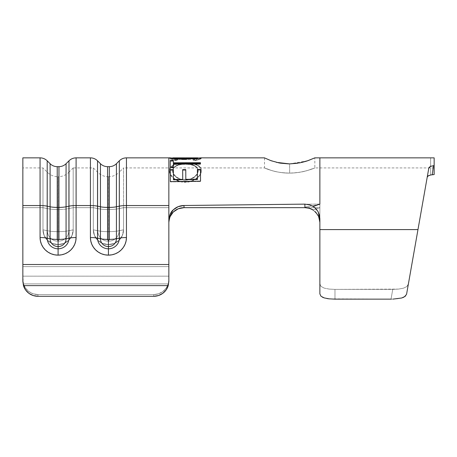 <?xml version="1.0" encoding="UTF-8"?>
<svg xmlns="http://www.w3.org/2000/svg" width="457" height="457" viewBox="0 0 457 457"><rect width="100%" height="100%" fill="white"/><g stroke="black" fill="none" stroke-linecap="round" stroke-linejoin="round"><path stroke-width="0.34" stroke-dasharray="2.29 1.71" d="M280.278 163.155L268.802 159.847L264.5 157.854L271.098 160.733L279.267 162.972L289.607 163.897L289.669 173.1C276.159 173.34 264.197 167.885 264.5 167.925C264.169 167.879 276.199 173.34 289.675 173.1C276.159 173.34 264.197 167.885 264.5 167.925C264.169 167.879 276.199 173.34 289.675 173.1L289.607 163.897L289.007 163.897M22.85 167.925L22.85 266.62L168.844 266.62L168.844 222.479L168.844 276.159L22.85 276.159L22.85 266.62L168.844 266.62L22.85 266.62L22.85 207.667L22.85 279.661L23.467 283.9L168.227 283.9L23.467 283.9L168.227 283.9L166.142 288.19L162.789 291.612L158.51 293.817L153.741 294.576L37.954 294.576L153.741 294.576L153.741 296.296L153.741 294.576L158.51 293.817L162.789 291.612L166.142 288.19L168.227 283.9L168.844 279.661L168.844 281.386L168.844 266.62L168.844 279.661L168.227 283.9L23.467 283.9L22.85 276.159L168.844 276.159L168.844 157.854L168.844 205.547L126.446 205.547L126.446 237.531L126.103 240.97L125.075 244.272L123.413 247.317L121.174 249.985L118.443 252.178L115.324 253.806L111.948 254.806L108.435 255.143L104.916 254.806L101.54 253.806L98.426 252.178L95.696 249.985L93.457 247.317L91.788 244.272L90.766 240.97L90.417 237.531L90.417 205.547L76.102 205.547L76.102 237.531L75.759 240.97L74.731 244.272L73.069 247.317L70.829 249.985L68.099 252.178L64.985 253.806L61.604 254.806L58.09 255.143L54.577 254.806L51.195 253.806L48.082 252.178L45.352 249.985L43.112 247.317L41.444 244.272L40.422 240.97L40.073 237.531L40.073 205.547L22.85 205.547L22.85 264.5L168.844 264.5L168.844 276.159L22.85 276.159L22.85 264.5L168.844 264.5L168.844 220.314L168.844 266.62L22.85 266.62L22.85 167.925L22.85 207.667L22.85 167.925L42.987 167.925L47.374 172.306C50.35 175.191 53.909 176.67 58.05 176.733L58.05 209.517A15.104 3.182 180 0 1 47.374 208.586L47.374 172.306L47.374 208.586A15.104 3.182 0 0 0 58.05 209.517A15.104 3.182 0 0 1 47.374 208.586L47.374 230.734A15.104 3.182 180 0 0 58.05 231.665A15.104 3.182 0 0 1 47.374 230.734A10.717 10.477 180 0 0 58.09 241.21A10.717 10.477 180 0 0 68.807 230.734A15.104 3.182 180 0 1 58.125 231.665A15.104 3.182 -0 0 0 68.807 230.734L68.807 208.586L68.807 230.734A10.717 10.477 180 0 1 58.09 241.21L58.09 231.705L58.09 241.21A10.717 10.477 180 0 1 47.374 230.734L47.374 208.586A15.104 3.182 180 0 0 58.05 209.517L58.125 176.733C62.272 176.67 65.831 175.191 68.807 172.306L68.807 208.586A15.104 3.182 180 0 1 58.125 209.517L58.125 176.733L58.125 209.517A15.104 3.182 -0 0 0 68.807 208.586A15.104 3.182 0 0 1 58.125 209.517L58.125 231.665A15.104 3.182 180 0 0 68.807 230.734A15.104 3.182 0 0 1 58.125 231.665L58.125 209.517A15.104 3.182 180 0 0 68.807 208.586L68.807 230.734L73.194 229.808A15.104 14.767 180 0 1 58.09 244.575L58.09 241.21L58.09 244.575A15.104 14.767 180 0 1 42.987 229.808L47.374 230.734L42.987 229.808L42.987 167.925L42.987 207.667L47.374 208.586L42.987 207.667L47.374 208.586L47.374 172.306L47.374 230.734A10.717 10.477 0 0 0 58.09 241.21A10.717 10.477 0 0 0 68.807 230.734L73.194 229.808L73.194 207.667L68.807 208.586L68.807 172.306L73.194 167.925L73.194 207.667L68.807 208.586L68.807 172.306L68.807 208.586L73.194 207.667L73.194 229.808L68.807 230.734A10.717 10.477 0 0 1 58.09 241.21L58.09 244.575L58.09 241.21A10.717 10.477 0 0 1 47.374 230.734L42.987 229.808L47.374 230.734L47.374 208.586L42.987 207.667L22.85 207.667L42.987 207.667L22.85 207.667L42.987 207.667L42.987 167.925L42.987 229.808L42.987 207.667L42.987 229.808L44.135 235.464L47.408 240.251L52.309 243.45L47.408 240.251L44.135 235.464L42.987 229.808A15.104 14.767 180 0 0 58.09 244.575L52.309 243.45L58.09 244.575L63.871 243.45L68.767 240.251L72.04 235.464L68.767 240.251L63.871 243.45L58.09 244.575A15.104 14.767 180 0 0 73.194 229.808L72.04 235.464L73.194 229.808L68.807 230.734L68.807 208.586L73.194 207.667L73.194 229.808L73.194 167.925L93.331 167.925L97.718 172.306C100.694 175.191 104.253 176.67 108.395 176.733L108.395 209.517A15.104 3.182 180 0 1 97.718 208.586L97.718 172.306L97.718 208.586A15.104 3.182 0 0 0 108.395 209.517A15.104 3.182 0 0 1 97.718 208.586L97.718 230.734A15.104 3.182 180 0 0 108.395 231.665A15.104 3.182 0 0 1 97.718 230.734A10.717 10.477 180 0 0 108.435 241.21A10.717 10.477 180 0 0 119.151 230.734A15.104 3.182 180 0 1 108.469 231.665A15.104 3.182 -0 0 0 119.151 230.734L119.151 208.586L119.151 230.734A10.717 10.477 180 0 1 108.435 241.21L108.435 231.705L108.435 241.21A10.717 10.477 180 0 1 97.718 230.734L97.718 208.586A15.104 3.182 180 0 0 108.395 209.517L108.469 176.733C112.616 176.67 116.175 175.191 119.151 172.306L119.151 208.586A15.104 3.182 180 0 1 108.469 209.517L108.469 176.733L108.469 209.517A15.104 3.182 -0 0 0 119.151 208.586A15.104 3.182 0 0 1 108.469 209.517L108.469 231.665A15.104 3.182 180 0 0 119.151 230.734A15.104 3.182 0 0 1 108.469 231.665L108.469 209.517A15.104 3.182 180 0 0 119.151 208.586L119.151 230.734L123.533 229.808A15.104 14.767 180 0 1 108.435 244.575L108.435 241.21L108.435 244.575A15.104 14.767 180 0 1 93.331 229.808L97.718 230.734L93.331 229.808L93.331 167.925L93.331 207.667L97.718 208.586L93.331 207.667L97.718 208.586L97.718 172.306L97.718 230.734A10.717 10.477 0 0 0 108.435 241.21A10.717 10.477 0 0 0 119.151 230.734L123.533 229.808L123.533 207.667L119.151 208.586L119.151 172.306L123.533 167.925L123.533 207.667L119.151 208.586L119.151 172.306L119.151 208.586L123.533 207.667L123.533 229.808L119.151 230.734A10.717 10.477 0 0 1 108.435 241.21L108.435 244.575L108.435 241.21A10.717 10.477 0 0 1 97.718 230.734L93.331 229.808L97.718 230.734L97.718 208.586L93.331 207.667L73.194 207.667L73.194 167.925L73.194 207.667L93.331 207.667L93.331 229.808L93.331 207.667L73.194 207.667L93.331 207.667L93.331 167.925L93.331 229.808L94.479 235.464L97.752 240.251L102.654 243.45L97.752 240.251L94.479 235.464L93.331 229.808A15.104 14.767 180 0 0 108.435 244.575L102.654 243.45L108.435 244.575L114.21 243.45L119.111 240.251L122.385 235.464L119.111 240.251L114.21 243.45L108.435 244.575A15.104 14.767 180 0 0 123.533 229.808L122.385 235.464L123.533 229.808L119.151 230.734L119.151 208.586L123.533 207.667L123.533 229.808L123.533 207.667L168.844 207.667L168.844 222.445L168.844 207.667L123.533 207.667L123.533 167.925L168.844 167.925L168.844 222.445L170.015 216.784L173.312 211.991L170.015 216.772L168.844 222.445L168.844 207.667L123.533 207.667L123.533 167.925L123.533 207.667L168.844 207.667L168.844 167.925L168.844 207.667L168.844 167.925L264.5 167.925L271.892 170.604C276.399 172.055 282.323 172.889 289.669 173.1C296.981 172.792 302.905 171.923 307.435 170.49L314.833 167.925L307.475 170.484C302.54 172.072 296.604 172.946 289.675 173.1C282.329 172.889 276.399 172.055 271.892 170.604L264.5 167.925L264.5 157.854L267.688 159.373L276.445 162.355M430.625 174.848C430.625 165.617 430.625 165.617 430.625 174.848C430.625 165.617 430.625 165.617 430.625 174.848C430.625 165.617 430.625 165.617 430.625 174.848C430.625 165.617 430.625 165.617 430.625 174.848L430.625 174.848M426.267 182.577L427.055 178.099L426.267 182.577M422.297 205.073L424.924 190.192M417.966 229.637L420.714 214.076L417.978 229.591L319.871 229.591L417.978 229.591L319.871 229.591L319.871 222.359L319.871 283.866L320.997 286.39L324.247 288.133L329.16 289.087L334.975 289.384L392.752 289.384L398.493 289.104L403.411 288.207L406.844 286.568L408.432 283.728L406.587 294.177L405.091 296.433M315.553 211.877L318.763 216.652L319.871 222.359L318.101 215.247L313.108 209.952L319.871 207.667L304.928 207.587L310.703 208.723L315.553 211.877L310.703 208.723M313.091 209.94L319.871 207.667L319.871 167.925L319.871 207.667L319.871 167.925L319.871 207.667L304.928 207.587M430.003 175.1L427.666 176.282L427.226 177.133L416.978 235.275M414.642 248.494L406.587 294.177L408.352 284.174L406.839 286.573L403.405 288.207L398.481 289.104L334.975 289.384L334.975 299.146L329.171 298.855L391.026 299.146L334.975 299.146L334.975 289.384L329.149 289.087L324.242 288.127L320.991 286.385L319.871 283.866L319.871 229.591L417.978 229.591L319.871 229.591L319.871 157.854L319.871 229.591L319.871 222.359L318.101 215.247L313.108 209.952M409.118 279.844L406.587 294.177L408.352 284.174L406.587 294.177L403.817 297.199M425.49 186.976L428.82 168.096L427.226 177.133L428.289 175.779L432.282 174.78L433.425 165.691L430.625 166.382L430.625 165.908C430.625 155.169 430.625 155.169 430.625 165.908L430.625 166.388L429.38 167.136L428.82 168.096L417.978 229.591L319.871 229.591L319.871 293.891L319.871 205.027L319.58 204.359L318.866 204.085L316.558 205.004L306.761 206.775L304.928 207.667L184.045 207.667L183.96 205.501L318.866 204.085L183.96 205.501L178.184 206.65L173.289 209.849L170.01 214.63L168.844 220.285L168.844 205.547L126.446 205.547L126.446 157.854L126.446 237.531A10.071 2.119 0 0 0 119.328 238.154L116.415 238.765L116.415 163.715L116.415 206.781L119.328 206.164L116.415 206.781A10.071 2.119 180 0 1 109.297 207.398L107.566 207.398L107.566 166.662L107.566 239.388L108.435 240.233L109.297 239.388L109.297 207.398L107.566 207.398A10.071 2.119 180 0 1 100.449 206.781L97.535 206.164L97.535 238.154A10.894 10.654 180 0 0 108.435 248.808A10.894 10.654 180 0 0 119.328 238.154L116.415 238.765A7.986 7.803 0 0 1 108.435 246.574L108.435 248.808L108.435 246.574A7.986 7.803 0 0 1 100.449 238.765L97.535 238.154L100.449 238.765L100.449 206.781L97.535 206.164L97.535 160.801L97.535 238.154A10.071 2.119 -0 0 0 90.417 237.531L90.417 205.547L76.102 205.547L76.102 157.854L76.102 237.531A10.071 2.119 0 0 0 68.984 238.154L66.071 238.765L66.071 163.715L66.071 206.781L68.984 206.164L66.071 206.781A10.071 2.119 180 0 1 58.953 207.398L57.228 207.398L57.228 166.662L57.228 239.388L58.09 240.233L58.953 239.388L58.953 207.398L57.228 207.398A10.071 2.119 180 0 1 50.104 206.781L47.197 206.164L47.197 238.154A10.894 10.654 180 0 0 58.09 248.808A10.894 10.654 180 0 0 68.984 238.154L66.071 238.765A7.986 7.803 0 0 1 58.09 246.574L58.09 248.808L58.09 246.574A7.986 7.803 0 0 1 50.104 238.765L47.197 238.154L50.104 238.765L50.104 206.781L47.197 206.164L47.197 160.801L47.197 238.154A10.071 2.119 -0 0 0 40.073 237.531L40.073 205.547L22.85 205.547L22.85 157.854L22.85 276.159L168.844 276.159L168.844 281.386L168.227 285.619L23.467 285.619L25.552 289.909M322.476 297.227L321.003 296.256L324.264 297.918L329.166 298.855L334.975 299.146L334.975 289.384L392.752 289.384L334.975 289.384L334.975 299.146M326.961 298.547L324.264 297.918M401.669 297.993L396.762 298.872L401.663 297.993L396.762 298.872L391.026 299.146L392.752 289.384L391.026 299.146L392.752 289.384L398.493 289.104L403.411 288.207L406.844 286.568L408.352 284.174L406.839 286.573L403.405 288.207L398.481 289.104L392.752 289.384L391.026 299.146M421.2 211.323L413.357 255.783M430.625 174.974L434.15 174.551L432.282 174.78L433.425 165.691L434.15 165.571L430.625 166.382L428.82 168.096L427.055 178.099M415.059 246.14L410.06 274.474L415.059 246.14M90.417 157.854L90.417 205.547L90.417 157.854M169.89 157.854L169.478 157.979L170.998 158.899L175.796 160.241L177.613 159.624L172.58 157.968L172.58 158.47L172.58 157.968C172.592 158.293 174.271 158.847 177.613 159.624L177.613 160.116L177.613 159.624L175.796 160.241L175.796 160.727L175.796 160.241L169.478 157.979L169.478 158.482L169.764 157.859M172.889 157.865L173.483 157.871M197.875 158.373L197.315 158.368L198.132 158.482L198.132 157.979L193.1 159.607L194.899 160.213L199.692 158.882L200.823 158.328L201.234 157.979L200.926 157.854L201.234 158.482C201.246 158.933 199.138 159.67 194.899 160.698L194.899 160.213C199.143 159.179 201.257 158.43 201.234 157.979L200.823 158.83L197.613 160.03L194.899 160.698L193.1 160.099L193.1 159.607L194.899 160.213L194.899 160.698L193.1 160.099C196.327 159.362 198.007 158.825 198.132 158.482L198.132 157.979C198.024 158.322 196.344 158.865 193.1 159.607L193.1 160.099L198.132 158.482C198.538 157.968 192.546 159.15 185.388 159.116L180.898 158.996M185.433 181.926L191.523 180.943L194.265 179.744L198.652 176.419L200.137 174.471L201.251 170.518L200.137 167.073L196.699 164.56L194.311 163.686L185.491 162.641L179.401 163.109L174.203 164.583L170.69 167.125L169.513 170.621L169.827 172.615L170.615 174.648L174.071 178.424L179.27 181.098L185.433 181.926C194.054 181.995 201.491 175.728 201.251 170.518C201.503 165.251 194.116 162.549 185.491 162.641C176.916 162.601 169.319 165.245 169.513 170.621L169.513 171.015C169.227 165.731 177.07 163.023 185.496 163.103L185.491 162.641L185.496 163.103C193.997 162.955 201.594 165.771 201.257 170.918L201.251 170.518L201.257 170.918C201.594 176.019 193.917 182.366 185.439 182.229L185.433 181.926L185.439 182.229C176.808 182.686 169.124 176.185 169.513 171.015L169.513 170.621C169.21 175.939 176.682 182.303 185.433 181.926M307.458 160.835L289.607 163.897L289.675 173.1L289.607 163.897L299.912 162.835L306.224 161.235M308.087 160.618L314.833 157.854L305.882 161.338M183.971 207.667L178.241 208.786L173.317 211.985L178.23 208.792L184.045 207.667L304.928 207.667C304.088 206.478 318.837 205.33 318.866 204.085L319.871 205.027L319.871 222.359M40.073 157.854L40.073 205.547L40.073 157.854M37.954 294.576L37.954 296.296L37.954 294.576L33.184 293.817L37.954 294.576L153.741 294.576L37.954 294.576L37.954 296.296L153.741 296.296L37.954 296.296L37.954 294.576A15.104 14.881 180 0 1 23.467 283.9L25.552 288.19L28.905 291.612L33.184 293.817L28.905 291.612L25.552 288.19L23.467 283.9A15.104 14.881 180 0 0 37.954 294.576M168.844 222.445L168.844 220.314L168.844 222.445M158.51 295.536L162.789 293.331M166.142 289.909L168.227 285.619L23.467 285.619L22.85 281.386L22.85 266.62L22.85 279.661L23.467 283.9L22.85 279.661L22.85 281.386L23.467 285.619A15.104 14.881 0 0 0 37.954 296.296L33.184 295.536M153.741 296.296A15.104 14.881 0 0 0 168.227 285.619L168.844 281.386L168.844 279.661L168.227 283.9A15.104 14.881 180 0 1 153.741 294.576L153.741 296.296L153.741 294.576A15.104 14.881 180 0 0 168.227 283.9L168.844 279.661L168.844 281.386L168.844 220.285C169.484 215.03 170.964 211.551 173.289 209.849C176.253 207.044 179.812 205.593 183.96 205.501L184.045 207.667M417.978 229.591L423.273 199.56M426.804 179.527L424.205 194.259M391.341 299.146L392.963 299.118M329.16 289.087L334.975 289.384L329.149 289.087L324.242 288.127L329.16 289.087M320.997 286.39L324.247 288.133L320.991 286.385L319.871 283.866L320.997 286.39M319.871 293.891L321.003 296.256M168.844 222.399L169.113 219.691M169.964 216.904L170.107 216.561M177.744 208.998L178.761 208.592M304.848 204.125C308.012 204.159 310.823 204.953 313.274 206.513L318.135 211.751M58.953 207.398L58.953 239.388A0.863 0.845 0 0 1 58.09 240.233A0.863 0.845 0 0 1 57.228 239.388L57.228 207.398M68.984 160.801L68.984 238.154L68.984 160.801M50.104 206.781L50.104 238.765A10.071 2.119 0 0 0 57.228 239.388A10.071 2.119 180 0 1 50.104 238.765A7.986 7.803 180 0 0 58.09 246.574L58.09 240.233L58.09 246.574A7.986 7.803 180 0 0 66.071 238.765A10.071 2.119 180 0 1 58.953 239.388A10.071 2.119 -0 0 0 66.071 238.765L66.071 206.781M40.073 205.547A10.071 2.119 180 0 1 47.197 206.164M40.073 237.531A10.071 2.119 180 0 1 47.197 238.154A10.894 10.654 180 0 0 58.09 248.808L58.09 255.143A18.017 17.612 0 0 1 40.073 237.531M68.984 206.164A10.071 2.119 180 0 1 76.102 205.547M58.09 255.143L58.09 248.808A10.894 10.654 180 0 0 68.984 238.154A10.071 2.119 180 0 1 76.102 237.531A18.017 17.612 0 0 1 58.09 255.143M58.05 209.517L58.05 231.665L58.05 209.517M47.374 230.734A15.104 3.182 0 0 0 58.05 231.665A15.104 3.182 180 0 1 47.374 230.734M58.09 241.21L58.09 231.705L58.09 241.21M109.297 207.398L109.297 239.388A0.863 0.845 0 0 1 108.435 240.233A0.863 0.845 0 0 1 107.566 239.388L107.566 207.398M119.328 160.801L119.328 238.154L119.328 160.801M100.449 206.781L100.449 238.765A10.071 2.119 0 0 0 107.566 239.388A10.071 2.119 180 0 1 100.449 238.765A7.986 7.803 180 0 0 108.435 246.574L108.435 240.233L108.435 246.574A7.986 7.803 180 0 0 116.415 238.765A10.071 2.119 180 0 1 109.297 239.388A10.071 2.119 -0 0 0 116.415 238.765L116.415 206.781M90.417 205.547A10.071 2.119 180 0 1 97.535 206.164M90.417 237.531A10.071 2.119 180 0 1 97.535 238.154A10.894 10.654 180 0 0 108.435 248.808L108.435 255.143A18.017 17.612 0 0 1 90.417 237.531M119.328 206.164A10.071 2.119 180 0 1 126.446 205.547M108.435 255.143L108.435 248.808A10.894 10.654 180 0 0 119.328 238.154A10.071 2.119 180 0 1 126.446 237.531A18.017 17.612 0 0 1 108.435 255.143M108.395 209.517L108.395 231.665L108.395 209.517M97.718 230.734A15.104 3.182 0 0 0 108.395 231.665A15.104 3.182 180 0 1 97.718 230.734M108.435 241.21L108.435 231.705L108.435 241.21M289.675 173.1C303.134 173.117 315.164 167.833 314.833 167.925C315.181 167.833 303.145 173.106 289.669 173.1C303.134 173.117 315.164 167.833 314.833 167.925C315.181 167.833 303.145 173.106 289.669 173.1M297.496 163.258L301.666 162.464M201.257 170.918L200.143 174.837L196.676 178.538L191.534 181.252L185.439 182.229L179.275 181.412L174.071 178.756L170.615 175.014L169.513 171.015L170.69 167.553L174.203 165.034L179.401 163.566L185.496 163.103L191.58 163.532L196.699 165.006L200.143 167.502L201.257 170.918M198.161 170.889L197.258 168.067L194.533 165.931L190.432 164.606L185.485 164.206L180.492 164.64L176.316 165.994L173.574 168.205L172.609 171.089L173.574 174.3L176.265 177.299L180.424 179.435L185.416 180.127L190.42 179.321L194.602 177.122L197.275 174.083L198.155 170.49C198.332 174.757 192.626 179.852 185.411 179.807L185.416 180.127C192.557 180.235 198.424 175.014 198.161 170.889C198.407 166.719 192.391 164.074 185.485 164.206C177.59 164.326 173.294 166.622 172.609 171.089C172.478 175.277 178.373 180.429 185.416 180.127L185.411 179.807C178.213 180.052 172.58 174.991 172.609 170.695L172.609 171.089L172.609 170.695C173.294 166.165 177.59 163.852 185.485 163.749L185.485 164.206L185.485 163.749C193.305 163.823 197.527 166.068 198.155 170.49L198.161 170.889M178.133 158.813L172.58 158.47C172.597 158.79 174.277 159.339 177.613 160.116L175.796 160.727C171.564 159.699 169.456 158.945 169.478 158.482C169.039 157.848 176.522 159.682 185.182 159.602L185.182 159.105L185.182 159.602L195.95 158.945L195.95 158.448L195.95 158.945L200.926 158.356L185.182 159.602L176.265 159.116L169.77 158.362L173.106 158.356M197.315 158.368L187.987 159.065L181.452 159.025M178.516 158.842L172.58 158.47L177.613 160.116L175.796 160.727L170.998 159.396L169.878 158.836L169.478 158.482L169.77 158.362M173.483 158.373L172.889 158.368M197.641 158.356L200.926 158.356M173.357 163.263L173.357 160.521L173.357 163.263M170.261 161.007L170.272 167.57L170.272 167.142L170.272 167.57L173.369 167.565L173.363 163.937L173.363 164.389L200.463 164.274L200.463 163.172L200.463 164.274L173.363 164.389L173.369 167.565L170.272 167.57L170.255 161.007M185.822 179.675L185.765 169.604L185.822 179.675M182.674 170.033L182.669 169.627L182.674 170.033M173.432 179.795L173.38 169.673L173.432 179.795M170.284 170.084L170.347 181.915L170.347 181.606L170.347 181.915L200.549 181.503L200.474 169.456L200.549 181.503L170.347 181.915L170.284 170.084M185.485 163.749L190.426 164.154L194.533 165.485L197.253 167.645L198.155 170.49L197.852 172.089L197.264 173.711L194.596 176.773L190.415 178.99L185.411 179.807L180.424 179.11L176.259 176.956L173.574 173.928L172.609 170.695L172.946 169.17L173.574 167.782L176.311 165.554L180.492 164.189L185.485 163.749M434.15 174.551C434.15 165.714 434.15 165.714 434.15 174.551C434.15 165.714 434.15 165.714 434.15 174.551L434.15 165.571C434.15 155.283 434.15 155.283 434.15 165.571L434.15 157.854M430.625 165.908C430.625 155.169 430.625 155.169 430.625 165.908M434.15 167.925L314.833 167.925L314.833 157.854M173.414 176.282L173.414 175.648"/><path stroke-width="0.69" d="M289.007 163.897L280.278 163.155M276.445 162.355L289.607 163.897L279.273 162.972L271.138 160.744L264.877 158.048M427.329 176.802L427.975 175.996L430.625 174.98L428.295 175.774L427.226 177.133L427.055 178.099L427.226 177.133M425.49 186.976L424.924 190.192M423.273 199.56L428.82 168.096L429.38 167.136L430.625 166.388L430.625 165.908C430.625 155.169 430.625 155.169 430.625 165.908C430.625 155.169 430.625 155.169 430.625 165.908L430.625 166.382L433.425 165.691L432.282 174.78L430.625 174.974L434.15 174.551L432.282 174.78L433.425 165.691L434.15 165.571L434.15 174.551L434.15 165.571L433.425 165.72M420.714 214.076L421.057 212.117L420.714 214.076M169.89 157.854L168.844 157.854L168.844 205.547L168.844 157.854L126.446 157.854C123.687 157.899 121.311 158.882 119.328 160.801L119.328 206.164A10.071 2.119 0 0 1 126.446 205.547A10.071 2.119 180 0 0 119.328 206.164L119.328 238.154A10.071 2.119 -0 0 1 126.446 237.531A10.071 2.119 180 0 0 119.328 238.154A10.894 10.654 180 0 1 108.435 248.808L108.435 255.143L108.435 248.808A10.894 10.654 180 0 1 97.535 238.154L97.535 206.164L100.449 206.781L100.449 238.765L97.535 238.154L100.449 238.765A7.986 7.803 0 0 0 108.435 246.574L108.435 248.808L108.435 246.574A7.986 7.803 0 0 0 116.415 238.765L119.328 238.154L119.328 206.164L116.415 206.781L119.328 206.164L119.328 160.801L116.415 163.715L116.415 238.765L119.328 238.154A10.894 10.654 180 0 1 108.435 248.808A10.894 10.654 180 0 1 97.535 238.154A10.071 2.119 180 0 0 90.417 237.531A18.017 17.612 0 0 0 108.435 255.143A18.017 17.612 0 0 0 126.446 237.531L126.446 205.547L168.844 205.547L168.844 264.5L22.85 264.5L22.85 205.547L40.073 205.547L40.073 237.531L40.422 240.97L41.444 244.272L43.112 247.317L45.352 249.985L48.082 252.178L51.195 253.806L54.577 254.806L58.09 255.143L61.604 254.806L64.985 253.806L68.099 252.178L70.829 249.985L73.069 247.317L74.731 244.272L75.759 240.97L76.102 237.531L76.102 205.547L90.417 205.547L90.417 237.531L90.766 240.97L91.788 244.272L93.457 247.317L95.696 249.985L98.426 252.178L101.54 253.806L104.916 254.806L108.435 255.143L111.948 254.806L115.324 253.806L118.443 252.178L121.174 249.985L123.413 247.317L125.075 244.272L126.103 240.97L126.446 237.531L126.446 157.854L126.446 205.547L168.844 205.547L168.844 220.285L170.004 214.641L173.283 209.86L178.173 206.655L183.96 205.501L304.848 204.125L309.84 204.902L313.274 206.513L319.871 204.085L319.871 157.854L319.871 204.085L313.274 206.513L316.038 208.826L318.135 211.751L319.437 215.121L319.871 218.726L319.871 229.591L417.978 229.591L418.035 229.265M315.524 211.848L318.763 216.652L319.871 222.359M318.232 215.493L317.975 215.018M422.297 205.073L406.587 294.177L405.091 296.433L401.669 297.993L405.091 296.433L406.587 294.177L417.966 229.637M413.357 255.783L409.118 279.844M321.003 296.256L319.871 293.891L320.997 296.25L324.253 297.918L329.16 298.849L334.901 299.146M324.259 297.918L322.476 297.227M329.171 298.855L326.961 298.547M392.963 299.118L401.617 298.01M416.978 235.275L414.642 248.494M318.135 211.751L319.871 218.726L319.871 229.591L417.978 229.591L428.82 168.096L430.625 166.388L433.425 165.691M427.055 178.099L426.804 179.527M421.2 211.323L424.205 194.259M76.102 157.854L76.102 205.547L90.417 205.547L90.417 157.854L90.417 237.531A10.071 2.119 0 0 1 97.535 238.154L97.535 206.164L100.449 206.781L100.449 163.715C102.431 165.64 104.807 166.622 107.566 166.662L107.566 207.398L109.297 207.398L109.297 239.388L108.435 240.233L107.566 239.388L107.566 207.398L109.297 207.398L109.297 166.662L109.297 207.398A10.071 2.119 180 0 0 116.415 206.781L116.415 238.765A7.986 7.803 180 0 1 108.435 246.574A7.986 7.803 180 0 1 100.449 238.765L100.449 163.715L97.535 160.801L97.535 206.164A10.071 2.119 180 0 0 90.417 205.547A10.071 2.119 -0 0 1 97.535 206.164L97.535 160.801C95.553 158.882 93.182 157.899 90.417 157.854L76.102 157.854C73.343 157.899 70.966 158.882 68.984 160.801L68.984 206.164L68.984 160.801L66.071 163.715L66.071 206.781L68.984 206.164L66.071 206.781L66.071 238.765L68.984 238.154L68.984 206.164L68.984 238.154A10.894 10.654 180 0 1 58.09 248.808L58.09 246.574A7.986 7.803 0 0 0 66.071 238.765L68.984 238.154A10.894 10.654 180 0 1 58.09 248.808A10.894 10.654 180 0 1 47.197 238.154L50.104 238.765A7.986 7.803 0 0 0 58.09 246.574L58.09 248.808A10.894 10.654 180 0 1 47.197 238.154L47.197 206.164L50.104 206.781L50.104 238.765L47.197 238.154A10.071 2.119 180 0 0 40.073 237.531A18.017 17.612 0 0 0 58.09 255.143L58.09 248.808L58.09 255.143A18.017 17.612 0 0 0 76.102 237.531A10.071 2.119 180 0 0 68.984 238.154A10.071 2.119 -0 0 1 76.102 237.531L76.102 205.547A10.071 2.119 180 0 0 68.984 206.164A10.071 2.119 -0 0 1 76.102 205.547L76.102 157.854M319.871 229.591L319.871 293.891L319.871 229.591M401.629 298.004L403.817 297.199M334.975 299.146L391.026 299.146L334.975 299.146M197.378 169.49L200.474 169.456L200.537 181.189L170.347 181.606L170.284 169.678L173.38 169.673L173.432 179.47L182.72 179.39L182.669 169.627L185.765 169.604L185.816 179.35L197.424 179.161L197.378 169.49L200.474 169.456L200.537 181.189L170.347 181.606L170.284 169.678L173.38 169.673L173.432 179.47L182.72 179.39L182.669 169.627L185.765 169.604L185.816 179.35L197.424 179.161L197.435 179.492L185.822 179.675L185.816 179.35L185.822 179.675L197.435 179.492L197.378 169.49M200.457 162.709L200.463 163.823L173.363 163.937L173.369 167.136L170.272 167.142L170.255 160.527L173.357 160.521L173.357 162.801L200.457 162.709L200.463 163.823L173.363 163.937L173.369 167.136L170.272 167.142L170.255 160.527L173.357 160.521L173.357 163.263L173.357 162.801L200.457 162.709M264.5 157.854L200.852 157.854L185.182 159.105L169.77 157.859M172.58 157.968L185.388 158.619L197.875 157.865L198.132 158.482L198.132 157.979L185.388 158.619L185.388 159.116L185.388 158.619L172.58 157.968L172.58 158.47L172.58 157.968M172.889 157.865L173.483 157.871L172.889 157.865M197.315 157.865L197.875 157.865M306.224 161.235L308.087 160.618M434.15 174.551L434.15 165.571C434.15 155.283 434.15 155.283 434.15 165.571L434.15 157.854L314.833 157.854L308.104 160.613L299.923 162.835L289.607 163.897L297.496 163.258M170.015 216.784L169.113 219.691M173.363 211.939L173.317 211.985C170.975 213.687 169.484 217.178 168.844 222.445L168.844 222.399M310.703 208.723C310.063 208.261 308.138 207.884 304.928 207.587L304.848 204.125L183.96 205.501L184.045 207.667L306.339 207.667L183.971 207.667L178.241 208.786L173.357 211.945M304.928 207.667L309.2 208.249L313.108 209.952C310.623 208.443 307.892 207.684 304.928 207.667M173.283 212.019L170.015 216.772M22.85 157.854L22.85 205.547L40.073 205.547L40.073 157.854L40.073 237.531A10.071 2.119 0 0 1 47.197 238.154L47.197 206.164L50.104 206.781L50.104 163.715C52.092 165.64 54.463 166.622 57.228 166.662L57.228 207.398L58.953 207.398L58.953 239.388L58.09 240.233L57.228 239.388L57.228 207.398L58.953 207.398L58.953 166.662L58.953 207.398A10.071 2.119 180 0 0 66.071 206.781L66.071 238.765A7.986 7.803 180 0 1 58.09 246.574A7.986 7.803 180 0 1 50.104 238.765L50.104 163.715L47.197 160.801L47.197 206.164A10.071 2.119 180 0 0 40.073 205.547A10.071 2.119 -0 0 1 47.197 206.164L47.197 160.801C45.209 158.882 42.838 157.899 40.073 157.854L22.85 157.854L22.85 281.386L23.467 285.619L168.227 285.619L168.844 281.386L168.844 264.5L22.85 264.5L22.85 281.386L23.467 285.619L168.227 285.619L166.142 289.909L162.789 293.331L158.51 295.536L153.741 296.296L37.954 296.296L33.184 295.536L28.905 293.331L25.552 289.909L23.467 285.619A15.104 14.881 0 0 0 37.954 296.296L153.741 296.296L158.51 295.536M162.789 293.331L166.142 289.909M25.552 289.909L28.905 293.331L33.184 295.536M173.317 211.985C176.293 209.18 179.869 207.741 184.045 207.667L183.96 205.501C179.807 205.593 176.248 207.044 173.283 209.86C170.958 211.562 169.478 215.036 168.844 220.285L168.844 281.386L168.227 285.619A15.104 14.881 0 0 1 153.741 296.296M405.091 296.433L401.663 297.993M391.026 299.146L391.341 299.146M329.2 298.855L324.253 297.918L320.997 296.25L319.871 293.891M304.928 207.587L304.848 204.125M57.228 166.662L57.228 207.398A10.071 2.119 0 0 1 50.104 206.781A10.071 2.119 180 0 0 57.228 207.398L57.228 239.388A10.071 2.119 0 0 1 50.104 238.765A10.071 2.119 180 0 0 57.228 239.388A0.863 0.845 0 0 0 58.09 240.233L58.09 246.574L58.09 240.233A0.863 0.845 0 0 0 58.953 239.388A10.071 2.119 180 0 0 66.071 238.765A10.071 2.119 -0 0 1 58.953 239.388L58.953 207.398A10.071 2.119 -0 0 0 66.071 206.781L66.071 163.715C64.089 165.64 61.718 166.622 58.953 166.662L57.228 166.662M107.566 166.662L107.566 207.398A10.071 2.119 0 0 1 100.449 206.781A10.071 2.119 180 0 0 107.566 207.398L107.566 239.388A10.071 2.119 -0 0 1 100.449 238.765A10.071 2.119 180 0 0 107.566 239.388A0.863 0.845 0 0 0 108.435 240.233L108.435 246.574L108.435 240.233A0.863 0.845 0 0 0 109.297 239.388A10.071 2.119 180 0 0 116.415 238.765A10.071 2.119 -0 0 1 109.297 239.388L109.297 207.398A10.071 2.119 -0 0 0 116.415 206.781L116.415 163.715C114.433 165.64 112.056 166.622 109.297 166.662L107.566 166.662M301.666 162.464L305.882 161.338M314.833 157.854L307.458 160.835M180.898 158.996L178.133 158.813M201.234 157.979L185.182 159.105C176.373 159.185 169.113 157.345 169.478 157.979M181.452 159.025L178.516 158.842M173.357 161.001L170.255 161.007L173.357 161.001M200.463 163.172L173.357 163.263L200.463 163.172M185.77 170.01L182.674 170.033L182.726 179.715L182.72 179.39L182.726 179.715L173.432 179.795L173.432 179.47L173.432 179.795L182.726 179.715L182.674 170.033L185.77 170.01M173.38 170.078L170.284 170.084L173.38 170.078M200.48 169.867L197.384 169.901L197.435 179.492L197.384 169.901L200.48 169.867M173.106 157.854L197.641 157.854"/></g></svg>
